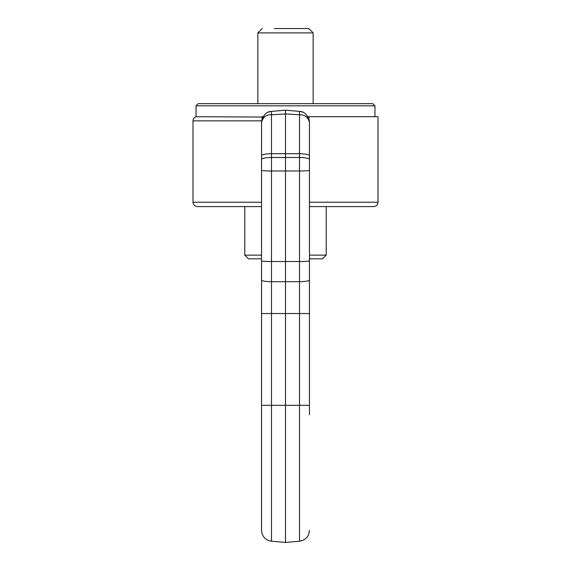 <?xml version="1.0" encoding="UTF-8"?>
<svg xmlns="http://www.w3.org/2000/svg" width="571" height="571" viewBox="0 0 571 571"><rect width="100%" height="100%" fill="white"/><g stroke="black" fill="none" stroke-linecap="round" stroke-linejoin="round"><path stroke-width="0.86" d="M285.5 110.174L285.5 542.45L271.489 541.222C265.387 540.166 262.075 536.554 261.554 530.38L261.554 313.536L271.489 313.536L271.489 281.689L299.511 281.689L299.511 261.518L271.489 261.518L271.489 170.979L299.511 170.979L299.511 157.482L271.489 157.482L271.489 153.706L299.511 153.706L299.511 111.402L285.5 110.174L271.489 111.402L285.5 110.174L299.511 111.402C304.593 111.473 307.905 115.092 309.446 122.244L309.439 122.094M261.554 260.954A10.885 0.571 0 0 0 271.489 261.518L271.489 281.689A10.885 1.585 180 0 1 261.554 280.111L261.554 155.583A10.885 1.891 180 0 1 271.489 153.706L271.489 111.402C266.407 111.473 263.095 115.092 261.554 122.244C263.095 117.026 266.407 114.535 271.489 114.764L285.5 113.964L299.511 114.764C304.593 114.535 307.905 117.026 309.446 122.244L309.439 122.144M261.554 155.583L261.561 122.094M261.646 120.824L261.939 119.382M262.217 118.518L263.267 116.391M268.213 112.209L270.554 111.523M261.554 125.492L261.561 122.144M309.354 120.824L309.061 119.382M308.783 118.518L307.733 116.391M302.787 112.209L300.446 111.523M261.554 280.111L261.554 313.536M309.446 307.469L309.446 273.637L309.446 307.469M309.446 122.244L309.446 414.796M198.223 103.644L372.777 103.644L374.954 105.821L196.046 105.821L198.223 103.644M196.046 105.821L196.046 116.705L261.968 117.062M309.446 202.241L378.009 202.241L378.009 116.705L309.061 116.705L308.882 118.789L309.061 116.705L307.926 116.705M262.118 118.789L261.939 116.705L263.074 116.705M309.446 255.137L326.205 255.137L326.205 206.595L373.655 206.595L309.446 206.595M261.554 206.595L197.345 206.595C194.704 206.338 193.255 204.889 192.991 202.241L261.554 202.241M208.137 206.595L244.795 206.595L244.795 255.137L261.554 255.137M309.446 258.834L322.501 258.834L326.205 255.137M244.795 255.137L248.499 258.834L261.554 258.834M257.856 103.644L257.856 32.904L313.144 32.904L313.144 103.644M274.337 28.55L308.79 28.55L313.144 32.904M261.554 159.366A10.885 1.891 0 0 1 271.489 157.482L271.489 170.979A10.885 0.571 180 0 1 261.554 170.415M309.446 313.536L271.489 313.536L271.489 405.324L299.511 405.324L299.511 281.689A10.885 1.585 0 0 0 309.446 280.111M261.554 405.324L271.489 405.324L271.489 541.222M309.446 155.583A10.885 1.891 0 0 0 299.511 153.706L299.511 157.482A10.885 1.891 180 0 1 309.446 159.366M309.446 170.415A10.885 0.571 0 0 1 299.511 170.979L299.511 261.518A10.885 0.571 180 0 0 309.446 260.954M285.5 542.45L299.511 541.222L299.511 405.324L309.446 405.324M196.046 116.705C194.126 117.426 193.105 118.811 192.991 120.859L261.646 120.859M268.449 112.116L270.404 111.552M302.551 112.116L300.289 111.495M299.511 541.222C305.613 540.166 308.925 536.554 309.446 530.38M374.954 116.705L374.954 105.821M192.991 120.859L192.991 202.241M378.009 202.241C377.745 204.889 376.296 206.338 373.655 206.595M262.21 28.55L257.856 32.904"/></g></svg>
